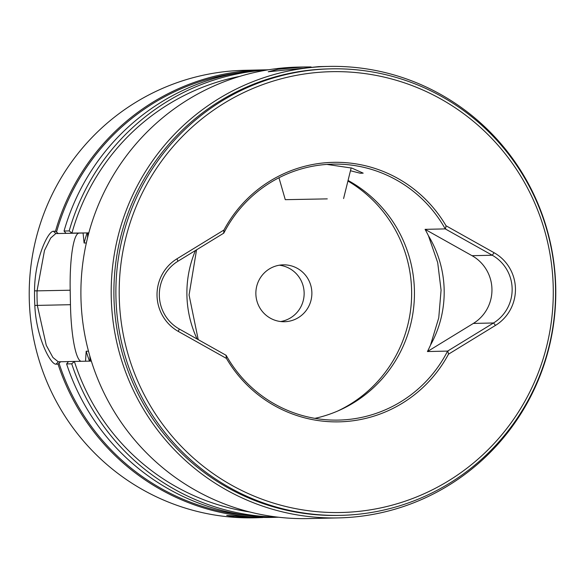 <?xml version="1.0" encoding="UTF-8"?>
<svg xmlns="http://www.w3.org/2000/svg" width="585" height="585" viewBox="0 0 585 585"><rect width="100%" height="100%" fill="white"/><g stroke="black" fill="none" stroke-linecap="round" stroke-linejoin="round"><path stroke-width="0.88" d="M327.271 198.878L285.275 199.675L327.271 198.878M176.984 258.789A41.959 41.308 88.7 0 0 157.029 295.513A41.959 41.308 88.7 0 0 178.374 331.454L226.446 358.422A129.79 127.779 88.7 0 0 338.73 421.858A129.79 127.779 88.7 0 0 448.49 354.181L495.488 325.399A41.959 41.308 88.7 0 0 515.443 288.676A41.959 41.308 -91.3 0 0 494.098 252.735L446.026 225.766A129.79 127.779 88.7 0 0 333.742 162.33A129.79 127.779 88.7 0 0 223.982 230.007L176.984 258.789L177.928 261.239A39.115 38.508 88.7 0 0 159.332 295.476A39.115 38.508 88.7 0 0 179.229 328.975L226.146 355.322A128.013 126.031 88.7 0 0 338.591 420.089A128.013 126.031 88.7 0 0 447.591 351.095L427.43 351.548A128.013 126.031 88.7 0 0 430.538 345.026L438.75 317.852L441.075 290.167L437.69 262.592L428.439 235.755A128.013 126.031 88.7 0 0 425.083 229.349L445.243 228.896A128.013 126.031 88.7 0 0 332.799 164.129A128.013 126.031 88.7 0 0 223.806 233.123L177.928 261.239M197.094 338.993A107.552 105.885 -91.3 0 1 186.907 295.023A107.552 105.885 -91.3 0 1 195.478 250.49M196.56 249.832L189.065 294.979L198.213 339.622M276.464 517.272A223.806 220.34 -91.3 0 1 272.179 517.411A223.806 220.34 -91.3 0 1 271.411 517.425A223.806 220.34 -91.3 0 1 58.032 364.126L56.021 364.17L58.273 361.793L60.657 361.742L58.032 364.126M279.367 265.202A28.446 28.007 -91.3 0 1 304.142 292.924A28.446 28.007 88.7 0 1 280.639 321.538M311.871 292.749A28.446 28.007 88.7 0 0 283.228 264.844A28.446 28.007 88.7 0 0 255.864 293.816A28.446 28.007 -91.3 0 0 284.515 321.721A28.446 28.007 -91.3 0 0 311.871 292.749M308.302 518.581A225.795 222.3 -91.3 0 1 80.935 297.085A225.795 222.3 88.7 0 1 298.087 67.1L303.447 66.982L278.109 69.257L268.237 71.772L318.781 66.632L328.382 66.419A225.795 222.3 88.7 0 0 111.23 296.398A225.795 222.3 -91.3 0 0 338.598 517.9L308.302 518.581M119.23 296.237A220.465 217.05 -91.3 0 1 332.002 71.67A220.465 217.05 -91.3 0 1 553.242 287.952A220.465 217.05 88.7 0 1 340.47 512.519A220.465 217.05 88.7 0 1 119.23 296.237M340.792 515.356A223.309 219.85 -91.3 0 0 555.545 287.908A223.309 219.85 88.7 0 0 330.686 68.854A223.309 219.85 88.7 0 0 115.925 296.302A223.309 219.85 -91.3 0 0 340.792 515.356L338.795 515.407A223.309 219.85 88.7 0 1 113.936 296.346A223.309 219.85 -91.3 0 1 328.69 68.898L330.686 68.854M338.598 517.9A225.795 222.3 -91.3 0 0 555.75 287.915A225.795 222.3 88.7 0 0 328.382 66.419M494.098 252.735L492.241 255.236A39.115 38.508 -91.3 0 1 512.146 288.741A39.115 38.508 88.7 0 1 493.543 322.971L473.345 323.432A39.115 38.508 88.7 0 0 491.948 289.195A39.115 38.508 88.7 0 0 472.044 255.696L425.083 229.349M430.538 345.026A107.552 105.885 -91.3 0 0 444.169 290.109A107.552 105.885 88.7 0 0 428.439 235.755M350.466 170.747L360.338 173.255L363.183 173.145L351.834 168.085L326.869 164.407M303.447 66.982L311.088 66.939M337.574 411.087A129.79 127.779 88.7 0 0 411.621 290.84A129.79 127.779 -91.3 0 0 347.921 181.021M314.905 418.348A128.013 126.031 88.7 0 0 414.429 290.774A128.013 126.031 -91.3 0 0 348.06 180.451M266.336 69.856A223.806 220.34 -91.3 0 0 262.819 69.893A223.806 220.34 88.7 0 0 262.051 69.907A223.806 220.34 88.7 0 0 55.48 231.221L56.518 232.055A222.739 219.287 -91.3 0 1 238.965 72.767M278.738 517.25A223.806 220.34 -91.3 0 1 66.602 363.936L68.482 361.567L74.478 361.428L71.736 363.819L66.602 363.936M262.775 517.535L255.711 517.784L234.512 516.994L226.717 515.436L254.285 517.345L272.179 517.411M239.843 76.364A220.998 217.576 88.7 0 0 71.933 233.108L88.832 232.896M267.564 69.937A223.806 220.34 88.7 0 0 69.184 230.914L71.933 233.108M256.479 517.769L254.614 517.805A223.806 220.34 -91.3 0 1 253.846 517.827A223.806 220.34 88.7 0 1 29.25 298.262A223.806 220.34 88.7 0 1 244.486 70.31L262.051 69.907M56.021 364.17C50.595 364.791 36.065 337.077 34.829 305.45A223.806 220.34 -91.3 0 1 34.566 298.145A223.806 220.34 -91.3 0 1 34.544 290.833L37.038 290.855A221.539 218.11 88.7 0 0 37.316 305.326L46.266 345.311L52.95 357.523L58.266 361.793M85.534 361.216L86.185 351.234L88.481 351.183M91.34 361.106L74.478 361.428M249.707 511.97A220.998 217.576 -91.3 0 1 74.397 361.515M69.184 230.914L64.05 231.031L66.017 233.327M86.353 242.958L84.101 243.009L83.07 233.027L58.193 233.503L56.518 232.055M55.48 231.221L53.469 231.272C48.007 230.885 34.559 259.294 34.544 290.833M58.193 233.503L55.809 233.561L50.705 238.007L44.504 250.409L37.038 290.855L70.185 290.226L70.463 304.697A56.891 9.974 -91.1 0 0 81.074 361.303M277.685 517.133A223.806 220.34 -91.3 0 1 71.736 363.819M268.61 69.769A223.806 220.34 88.7 0 0 64.05 231.031M59.041 363.256A222.739 219.287 88.7 0 0 248.991 515.604M60.657 361.742L68.46 361.589M88.84 232.874L72.021 233.196M87.553 237.846L87.655 232.918M90.112 361.128L89.805 355.972M53.469 231.272L55.809 233.561L79.063 233.115A56.891 9.974 -91.1 0 0 70.185 290.226M472.044 255.696L492.241 255.236L445.243 228.896M447.591 351.095L493.543 322.971L495.488 325.399M427.43 351.548L473.345 323.432M445.507 229.02L446.026 225.766M223.982 230.007L223.624 233.254M225.971 355.197L226.446 358.422M448.49 354.181L447.847 350.956M86.185 351.234A195.397 192.37 88.7 0 0 89.49 361.142M34.829 305.45L70.463 304.697M87.048 232.932A195.397 192.37 88.7 0 0 84.101 243.009M178.374 331.454L179.229 328.975M285.275 199.675L278.957 177.767M343.585 198.549L351.168 167.895"/></g></svg>
